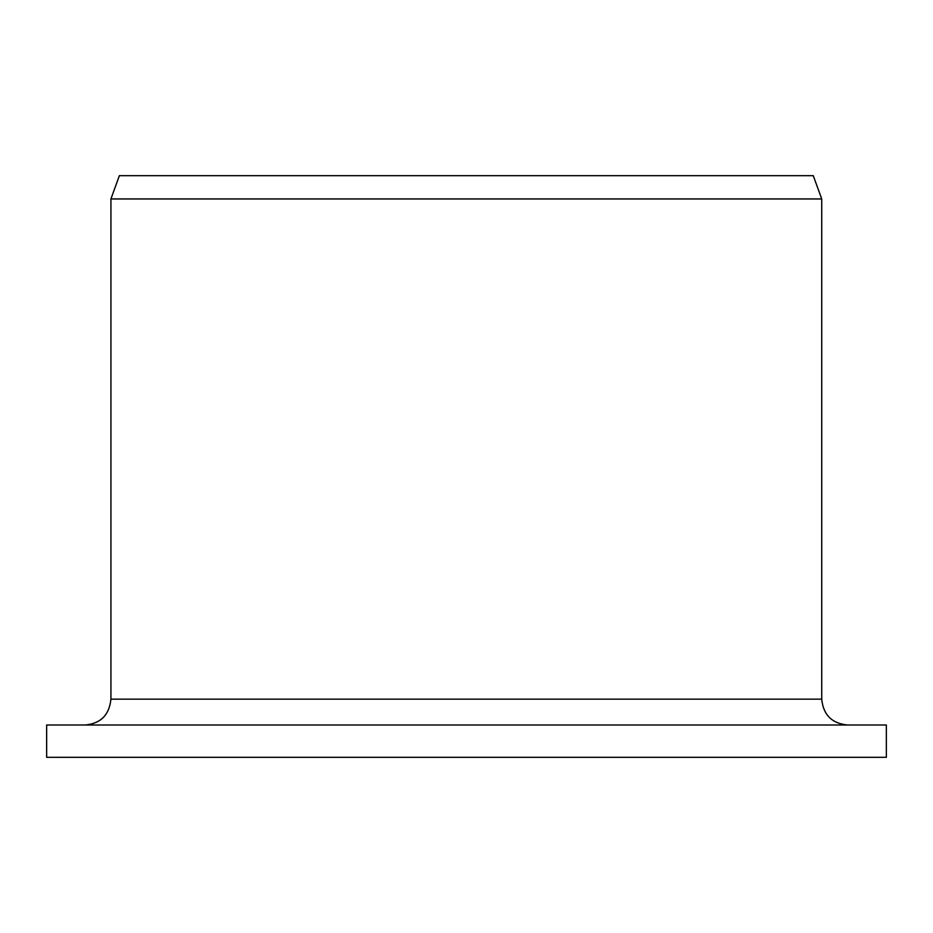 <?xml version="1.0" encoding="UTF-8"?>
<svg xmlns="http://www.w3.org/2000/svg" width="933" height="933" viewBox="0 0 933 933"><rect width="100%" height="100%" fill="white"/><g stroke="black" fill="none" stroke-linecap="round" stroke-linejoin="round"><path stroke-width="1.4" d="M46.65 757.316L46.65 725.011L886.35 725.011L886.35 757.316L46.65 757.316M85.183 725.011C100.741 723.553 109.313 714.935 110.922 699.155L110.922 198.951L119.366 175.684L813.261 175.684L821.728 198.951L110.922 198.951M110.922 699.155L821.728 699.155C823.256 714.853 831.874 723.472 847.572 725.011M821.728 699.155L821.728 198.951"/></g></svg>
